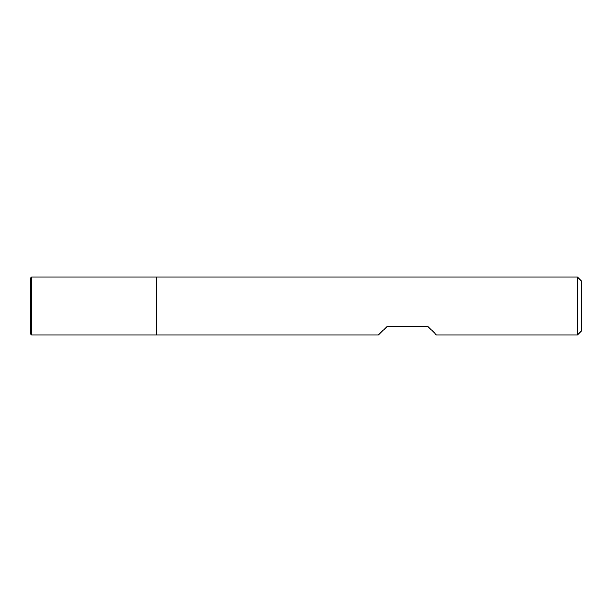<?xml version="1.0" encoding="UTF-8"?>
<svg xmlns="http://www.w3.org/2000/svg" width="612" height="612" viewBox="0 0 612 612"><rect width="100%" height="100%" fill="white"/><g stroke="black" fill="none" stroke-linecap="round" stroke-linejoin="round"><path stroke-width="0.92" d="M577.537 334.986L577.537 277.014L156.221 277.014L156.221 334.986L156.221 277.014L31.564 277.014L31.564 334.986L378.476 334.986L387.174 326.295L427.757 326.295L436.455 334.986L577.537 334.986L581.4 331.123L581.4 280.877L577.537 277.014M31.564 277.014L30.6 277.978L30.6 334.022L31.564 334.986M31.564 306L156.221 306L31.564 306"/></g></svg>
